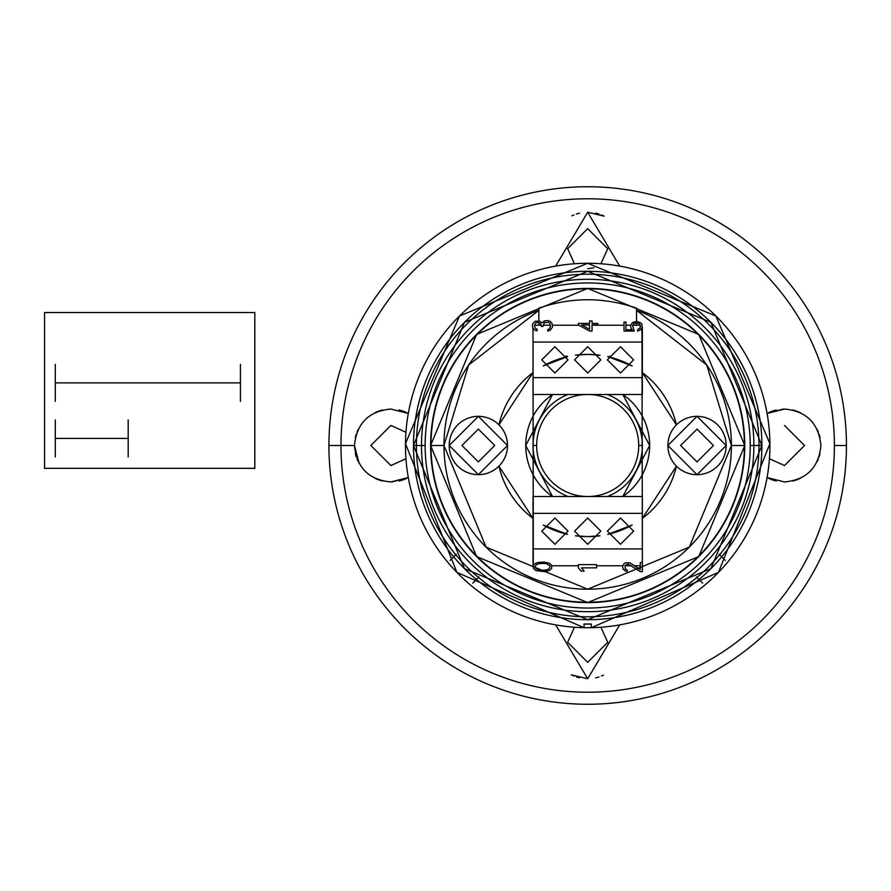 <?xml version="1.0" encoding="UTF-8"?>
<svg xmlns="http://www.w3.org/2000/svg" width="891" height="891" viewBox="0 0 891 891"><rect width="100%" height="100%" fill="white"/><g stroke="black" fill="none" stroke-linecap="round" stroke-linejoin="round"><path stroke-width="1.34" d="M498.949 466.138A91.116 91.116 0 0 0 533.018 518.395A91.116 91.116 0 0 1 498.949 466.138L533.018 518.395M543.265 525.055A91.116 91.116 0 0 0 567.6 534.377A91.116 91.116 0 0 1 543.265 525.055L567.6 534.377M575.419 535.781A91.116 91.116 0 0 0 599.966 535.781A91.116 91.116 0 0 1 575.419 535.781L587.692 536.616L599.966 535.781M607.773 534.377A91.116 91.116 0 0 0 632.109 525.055A91.116 91.116 0 0 1 607.773 534.377L632.109 525.055M642.355 518.395A91.116 91.116 0 0 0 676.436 466.138A91.116 91.116 0 0 1 642.355 518.395L676.436 466.138M676.436 424.862A91.116 91.116 0 0 0 642.355 372.605A91.116 91.116 0 0 1 676.436 424.862L642.355 372.605M632.109 365.945L607.773 356.623A91.116 91.116 0 0 1 632.109 365.945A91.116 91.116 0 0 0 608.876 356.89L609.555 356.211M599.966 355.219A91.116 91.116 0 0 0 575.419 355.219L587.692 354.384L575.419 355.219A91.116 91.116 0 0 1 599.966 355.219L587.692 354.384L599.966 355.219L587.692 354.384L575.419 355.219M567.489 356.211L565.818 356.211L566.498 356.89A91.116 91.116 0 0 0 543.265 365.945A91.116 91.116 0 0 1 567.6 356.623L543.265 365.945M533.018 372.605A91.116 91.116 0 0 0 498.949 424.862A91.116 91.116 0 0 1 533.018 372.605L498.949 424.862M587.692 212.247L555.672 266.108L587.692 212.247L619.702 266.108L587.692 212.247L604.109 216.157M595.756 213.149A36.442 36.442 0 0 1 598.986 214.052M601.492 214.965A36.442 36.442 0 0 1 603.419 215.822M571.933 215.834A36.442 36.442 0 0 1 573.837 214.987M576.421 214.04A36.442 36.442 0 0 1 579.618 213.149L577.346 213.751M783.256 409.08L767.084 413.48L784.492 409.058C806.522 411.107 818.662 423.258 820.934 445.5C818.662 467.742 806.522 479.893 784.492 481.942L767.084 477.52M792.656 409.983A36.442 36.442 0 0 1 800.396 412.711L797.902 411.609M817.37 429.774A36.442 36.442 0 0 1 818.25 431.767M819.13 434.173A36.442 36.442 0 0 1 820.032 437.448M820.032 453.564A36.442 36.442 0 0 1 819.119 456.86M818.25 459.233A36.442 36.442 0 0 1 817.37 461.237M800.396 478.289A36.442 36.442 0 0 1 792.667 481.017M392.118 481.92L408.301 477.52L390.882 481.942C368.863 479.893 356.712 467.742 354.44 445.5C356.712 423.258 368.863 411.107 390.882 409.058L408.301 413.48M382.718 481.017A36.442 36.442 0 0 1 374.977 478.289L377.483 479.391M358.004 461.226A36.442 36.442 0 0 1 357.124 459.233M356.244 456.827A36.442 36.442 0 0 1 355.342 453.552M355.342 437.436A36.442 36.442 0 0 1 356.255 434.14M357.124 431.767A36.442 36.442 0 0 1 358.015 429.763M374.977 412.711A36.442 36.442 0 0 1 382.707 409.983M399.068 409.983A36.442 36.442 0 0 1 406.831 412.722M406.842 478.267A36.442 36.442 0 0 1 399.079 481.017M784.492 409.058C806.522 411.107 818.662 423.258 820.934 445.5C818.662 467.742 806.522 479.893 784.492 481.942L785.728 481.92M390.882 481.942C368.863 479.893 356.712 467.742 354.44 445.5L328.924 445.5A258.758 258.758 0 0 0 587.692 704.258A258.758 258.758 0 0 0 846.45 445.5A258.758 258.758 0 0 0 587.692 186.742A258.758 258.758 0 0 0 328.924 445.5L340.975 445.5A246.718 246.718 0 0 1 587.692 198.782A246.718 246.718 0 0 1 834.399 445.5A246.718 246.718 0 0 1 587.692 692.218A246.718 246.718 0 0 1 340.975 445.5A246.718 246.718 0 0 0 587.692 692.218A246.718 246.718 0 0 0 834.399 445.5L846.45 445.5A258.758 258.758 0 0 0 587.692 186.742A258.758 258.758 0 0 0 328.924 445.5A258.758 258.758 0 0 0 587.692 704.258A258.758 258.758 0 0 0 846.45 445.5L834.399 445.5A246.718 246.718 0 0 0 587.692 198.782A246.718 246.718 0 0 0 340.975 445.5L354.44 445.5C356.712 423.258 368.863 411.107 390.882 409.058L389.657 409.08M776.306 481.017A36.442 36.442 0 0 1 768.543 478.278M768.532 412.733A36.442 36.442 0 0 1 776.295 409.983M587.692 678.753L619.702 624.892L587.692 678.753L555.672 624.892L587.692 678.753L571.276 674.843M603.441 675.166A36.442 36.442 0 0 1 601.536 676.013M598.964 676.96A36.442 36.442 0 0 1 595.756 677.851L598.028 677.249M579.629 677.851A36.442 36.442 0 0 1 576.388 676.948M573.882 676.035A36.442 36.442 0 0 1 571.955 675.178M591.334 627.687A182.221 182.221 0 0 1 584.039 627.687L584.039 624.045L591.334 624.045L591.334 627.687A182.221 182.221 0 0 0 744.887 353.337A182.221 182.221 0 0 0 430.487 353.337A182.221 182.221 0 0 0 591.334 627.687L718.458 572.401L769.902 443.673L715.896 316.004L587.692 263.279L459.478 316.004L405.472 443.673L456.916 572.401L584.039 627.687M758.976 445.5A171.295 171.295 0 0 1 587.692 616.795A171.295 171.295 0 0 1 416.398 445.5L425.141 445.5A162.541 162.541 0 0 1 587.692 282.959A162.541 162.541 0 0 1 750.233 445.5A162.541 162.541 0 0 1 587.692 608.041A162.541 162.541 0 0 1 425.141 445.5L416.398 445.5A171.295 171.295 0 0 1 587.692 274.205A171.295 171.295 0 0 1 758.976 445.5A171.295 171.295 0 0 0 587.692 274.205A171.295 171.295 0 0 0 416.398 445.5A171.295 171.295 0 0 0 587.692 616.795A171.295 171.295 0 0 0 758.976 445.5L753.875 445.5A166.194 166.194 0 0 0 587.692 279.306A166.194 166.194 0 0 0 421.499 445.5A166.194 166.194 0 0 1 587.692 279.306A166.194 166.194 0 0 1 753.875 445.5L750.233 445.5L753.875 445.5A166.194 166.194 0 0 1 587.692 611.694A166.194 166.194 0 0 1 421.499 445.5A166.194 166.194 0 0 0 587.692 611.694A166.194 166.194 0 0 0 753.875 445.5L761.894 445.5A174.213 174.213 0 0 0 587.692 271.287A174.213 174.213 0 0 0 413.48 445.5L416.398 445.5L413.48 445.5A174.213 174.213 0 0 0 587.692 619.713A174.213 174.213 0 0 0 761.894 445.5L758.976 445.5M744.408 445.5A156.716 156.716 0 0 1 587.692 602.216A156.716 156.716 0 0 1 430.977 445.5A156.716 156.716 0 0 1 587.692 288.784A156.716 156.716 0 0 1 744.408 445.5A156.716 156.716 0 0 0 587.692 288.784A156.716 156.716 0 0 0 430.977 445.5L430.977 445.5A156.716 156.716 0 0 0 587.692 602.216A156.716 156.716 0 0 0 744.408 445.5L731.4 445.5A143.707 143.707 0 0 0 636.53 310.335L706.73 364.987L731.4 445.5A143.707 143.707 0 0 1 587.692 589.207A143.707 143.707 0 0 1 443.974 445.5L430.977 445.5L443.974 445.5A143.707 143.707 0 0 1 538.855 310.335L468.644 364.987L443.974 445.5L486.074 547.119L587.692 589.207L689.311 547.119L731.4 445.5L744.408 445.5M449.198 445.5A29.158 29.158 0 0 0 478.356 474.658A29.158 29.158 0 0 0 507.514 445.5A29.158 29.158 0 0 0 478.356 416.342A29.158 29.158 0 0 0 449.198 445.5A29.158 29.158 0 0 0 478.356 474.658A29.158 29.158 0 0 0 507.514 445.5A29.158 29.158 0 0 0 478.356 416.342A29.158 29.158 0 0 0 449.198 445.5L478.356 474.658L507.514 445.5L478.356 416.342L449.198 445.5M667.871 445.5A29.158 29.158 0 0 0 697.029 474.658A29.158 29.158 0 0 0 726.176 445.5A29.158 29.158 0 0 0 697.029 416.342A29.158 29.158 0 0 0 667.871 445.5A29.158 29.158 0 0 0 697.029 474.658A29.158 29.158 0 0 0 726.176 445.5A29.158 29.158 0 0 0 697.029 416.342A29.158 29.158 0 0 0 667.871 445.5L697.029 474.658L726.176 445.5L697.029 416.342L667.871 445.5M744.765 445.5A157.083 157.083 0 0 0 587.692 288.417A157.083 157.083 0 0 0 430.609 445.5A157.083 157.083 0 0 0 587.692 602.583A157.083 157.083 0 0 0 744.765 445.5L698.756 556.574L587.692 602.583L476.618 556.574L430.609 445.5L476.618 334.426L587.692 288.417L698.756 334.426L744.765 445.5M568.057 394.479A54.663 54.663 0 0 0 533.018 445.5L536.66 445.5A51.021 51.021 0 0 1 587.692 394.479A51.021 51.021 0 0 0 536.66 445.5A51.021 51.021 0 0 0 587.692 496.521A51.021 51.021 0 0 0 638.713 445.5A51.021 51.021 0 0 0 587.692 394.479A51.021 51.021 0 0 1 638.713 445.5L642.355 445.5L638.713 445.5A51.021 51.021 0 0 1 587.692 496.521A51.021 51.021 0 0 1 536.66 445.5L533.018 445.5A54.663 54.663 0 0 0 568.057 496.521M607.317 394.479A54.663 54.663 0 0 1 607.317 496.521M622.831 496.521L649.65 445.5A61.958 61.958 0 0 0 622.831 394.479L649.65 445.5A61.958 61.958 0 0 1 622.831 496.521L649.65 445.5L622.831 394.479M552.543 394.479A61.958 61.958 0 0 0 552.543 496.521L525.735 445.5L552.543 394.479L525.735 445.5L552.543 496.521M600.913 627.242L607.729 642.3L587.692 662.347L567.645 642.3L574.461 627.242L567.645 642.3L587.692 662.347L607.729 642.3L600.913 627.242M390.882 425.452L405.94 432.269L390.882 425.452L370.834 445.5L390.882 465.548L370.834 445.5L390.882 425.452M405.94 458.731L390.882 465.548L405.94 458.731M587.692 228.653L607.729 248.7L600.913 263.758L607.729 248.7L587.692 228.653L567.645 248.7L574.461 263.758L567.645 248.7L587.692 228.653M784.492 425.452L804.54 445.5L784.492 465.548L769.434 458.731L784.492 465.548L804.54 445.5L784.492 425.452M359.162 463.454L354.44 445.5M587.692 268.737L593.796 267.79M533.018 328.423L533.286 565.774M551.807 565.774L578.382 565.774M596.536 565.774L622.809 565.774M625.014 565.774L631.608 565.774M634.693 565.774L640.261 565.774M533.018 496.521L642.355 496.521L533.018 496.521L533.018 548.934L642.355 548.934L642.355 562.511L640.261 562.511L640.261 569.594L629.781 562.756L625.593 562.756L623.912 563.769L622.653 566.297L623.076 569.082L625.593 571.109L627.264 571.365L627.264 570.095L625.17 568.837L625.17 565.295L628.11 564.025L640.261 571.621L642.355 571.621L642.355 562.511M533.018 565.774L533.018 548.934L642.355 548.934L641.966 324.179L640.796 322.865L637.288 321.54L633.779 322.063L632.22 322.865L630.65 325.505L631.051 328.411L632.22 329.737L625.972 329.737L625.972 322.063L624.023 322.063L624.023 331.062L634.169 331.062L632.61 325.505L633.779 323.656L636.118 322.865L639.237 323.656L640.406 325.505L640.016 328.155L637.678 329.47L637.678 331.062L640.796 329.737L642.355 327.097L642.355 394.479L533.018 394.479L642.355 394.479M642.355 496.521L642.355 513.361L533.018 513.361L642.355 513.361L642.355 540.258M541.773 531.147L554.893 544.267L568.013 531.147L554.893 518.016L541.773 531.147M607.372 531.147L620.492 544.267L633.612 531.147L620.492 518.016L607.372 531.147M574.572 531.147L587.692 544.267L600.812 531.147L587.692 518.016L574.572 531.147M533.018 350.742L533.018 377.639L642.355 377.639L533.018 377.639L533.018 394.479M533.018 342.066L642.355 342.066L533.018 342.066M541.773 359.853L554.893 372.984L568.013 359.853L554.893 346.733L541.773 359.853M607.372 359.853L620.492 372.984L633.612 359.853L620.492 346.733L607.372 359.853M574.572 359.853L587.692 372.984L600.812 359.853L587.692 346.733L574.572 359.853M534.533 325.237L535.814 322.91L537.952 322.33L540.514 323.5L541.372 326.407L543.076 326.407L544.356 322.62L548.633 322.33L549.914 323.5L550.337 326.696L549.48 328.734L547.776 329.603L547.776 331.062L550.337 330.193L552.476 326.986L552.052 323.5L550.337 321.462L547.776 320.582L544.356 320.883L542.218 322.91L539.656 321.172L535.391 321.172L532.829 323.5L532.395 325.538L532.829 328.155L535.391 330.483L537.095 330.773L537.095 329.314L534.956 327.866L534.533 325.237L541.36 325.226M543.076 325.226L550.337 325.226M552.476 325.226L578.883 325.226M592.058 325.226L624.023 325.226M625.972 325.226L630.739 325.226M632.71 325.226L640.306 325.226M578.37 324.948L589.575 331.062L592.058 331.062L592.058 324.948L597.872 324.948L597.872 323.422L592.058 323.422L592.058 320.883L589.575 320.883L589.575 323.422L578.37 323.422L578.37 324.948M589.575 329.28L581.689 324.948L589.575 324.948L589.575 329.28L581.689 324.948L589.575 324.948L589.575 329.28M596.536 564.627L578.382 564.627L578.382 567.868L581.077 571.098L584.173 571.098L581.467 567.868L596.536 567.868L596.536 564.627M544.379 571.61L549.246 570.552L551.674 568.436L551.674 565.262L549.246 563.145L544.379 562.087L538.699 562.355L535.859 563.145L533.419 565.262L533.419 568.436L535.859 570.552L544.379 571.61M541.127 570.285L538.699 570.017L535.446 568.168L535.045 566.843L536.259 564.727L538.699 563.68L543.967 563.413L546.406 563.68L549.647 565.529L550.059 566.843L548.834 568.959L546.406 570.017L541.127 570.285L538.699 570.017L535.446 568.168L535.045 566.843L536.259 564.727L538.699 563.68L543.967 563.413L546.406 563.68L549.647 565.529L550.059 566.843L548.834 568.959L546.406 570.017L541.127 570.285M725.307 560.439L719.104 554.235L725.307 560.439M696.417 576.911L702.631 583.126L696.417 576.911M472.742 583.126L478.957 576.911L472.742 583.126M456.281 554.235L450.066 560.439L456.281 554.235M461.95 445.5L478.356 461.906L494.75 445.5L478.356 429.094L461.95 445.5M680.624 445.5L697.029 461.906L713.424 445.5L697.029 429.094L680.624 445.5M584.039 624.045L591.334 624.045M761.894 445.5L710.873 322.319L587.692 271.287L464.501 322.319L413.48 445.5L464.501 568.681L587.692 619.713L710.873 568.681L761.894 445.5M636.53 321.54L636.53 308.141C603.964 296.959 571.409 296.959 538.855 308.141L538.855 321.027M538.855 322.642L538.855 325.226M636.53 322.865L636.53 325.226M44.55 312.507L254.804 312.507L254.804 468.321L44.55 468.321L44.55 312.507M240.425 401.384L240.425 364.363M55.287 438.417L128.181 438.417M55.287 401.384L55.287 364.363M55.287 456.927L55.287 419.906M128.181 456.927L128.181 419.906M55.287 382.874L240.425 382.874"/></g></svg>
